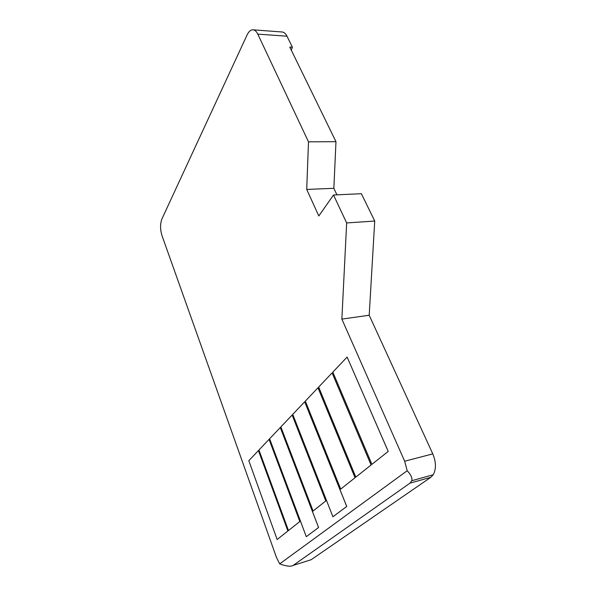 <?xml version="1.0" encoding="UTF-8"?>
<svg xmlns="http://www.w3.org/2000/svg" width="596" height="596" viewBox="0 0 596 596"><rect width="100%" height="100%" fill="white"/><g stroke="black" fill="none" stroke-linecap="round" stroke-linejoin="round"><path stroke-width="0.89" d="M308.49 141.833L257.792 34.121C256.399 31.253 254.701 29.807 252.711 29.8C250.529 29.942 248.644 31.685 247.049 35.022L161.888 219.015C160.093 223.902 160.13 229.46 162.008 235.681L276.492 557.528L279.68 563.876L407.195 470.736C410.905 474.684 412.425 478.014 411.769 480.719L410.018 483.132L430.848 477.292L433.232 474.736C436.302 469.007 436.145 462.056 432.778 453.876L369.2 315.247L374.728 221.041L361.377 193.707L333.507 194.989L318.808 215.968L306.716 189.431L308.49 141.833L335.973 141.677L289.775 47.054L292.39 47.218L291.31 50.191M407.195 470.736L404.669 461.23L341.858 319.098L346.663 222.941L333.507 194.989M317.981 387.78L355.067 477.716L340.703 489.1L305.331 401.115L317.981 387.78L355.037 477.724L340.703 489.1M292.137 415.025L325.826 500.916L313.086 511.01L280.858 426.915L292.137 415.025L325.796 500.923L313.086 511.01M304.683 401.793L346.738 506.451L332.911 516.769L292.748 414.376L304.683 401.793L346.708 506.458L332.911 516.769M269.064 439.349L299.848 521.522L288.471 530.537L258.94 450.017L269.064 439.349L299.818 521.53L288.471 530.537M280.284 427.518L318.577 527.505L306.292 536.683L269.608 438.775L280.284 427.518L318.555 527.512L306.292 536.683M258.448 450.561L287.89 530.999L277.14 539.522L248.815 460.693L258.426 450.569L287.913 530.991L277.14 539.522M332.099 372.895L371.107 464.992L355.812 477.113L318.666 387.057L332.099 372.895L371.077 464.999L355.812 477.113M347.118 357.064L388.227 451.41L371.911 464.344L332.829 372.127L347.118 357.064L388.197 451.418L371.911 464.344M279.68 563.876C286.251 566.289 290.736 566.811 293.135 565.425L410.018 483.132M253.397 29.852L281.759 31.96C283.823 31.983 285.566 33.398 286.996 36.207L292.39 47.218M341.858 319.098L369.2 315.247M306.716 189.431L333.849 188.314L335.973 141.677M346.663 222.941L374.728 221.041M336.934 194.832L333.849 188.314M293.135 565.425L311.142 559.726L430.848 477.292M257.792 34.121L286.996 36.207M404.669 461.23L432.778 453.876M411.769 480.719L433.232 474.736"/></g></svg>
